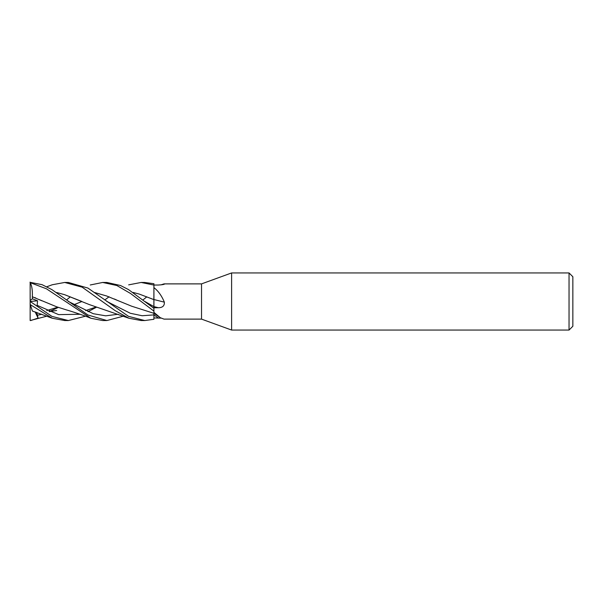 <?xml version="1.0" encoding="UTF-8"?>
<svg xmlns="http://www.w3.org/2000/svg" width="603" height="603" viewBox="0 0 603 603"><rect width="100%" height="100%" fill="white"/><g stroke="black" fill="none" stroke-linecap="round" stroke-linejoin="round"><path stroke-width="0.9" d="M231.612 330.06L201.53 319.115L201.53 283.885L231.612 272.94L569.044 272.94L572.85 276.747L572.85 326.253L569.044 330.06L231.612 330.06L231.612 272.94M569.044 330.06L569.044 272.94M94.55 292.493L106.648 295.99L131.642 306.203L153.901 313.311L160.262 317.675L164.008 319.115L201.53 319.115M153.931 308.6L153.901 306.603L153.931 308.6M133.165 292.447L139.218 294.068L153.878 299.623L153.923 284.797L153.923 299.616L153.923 287.639C158.212 290.917 161.687 295.764 164.355 302.156C164.581 305.842 162.569 307.696 158.318 307.718L153.923 307.779L153.923 308.321L128.507 289.583L120.479 285.498L106.889 282.46L102.676 282.46L116.824 285.513L130.527 293.48L153.923 311.118L153.923 308.321M160.933 284.88L164.008 283.885L201.53 283.885M164.008 283.885L164.589 284.081M163.647 284.42A322.371 311.502 -85.1 0 0 164.355 283.9C164.581 284.397 162.569 284.774 158.318 285.023L153.923 285.053L153.923 283.719L144.554 282.46M160.933 318.12L153.923 317.947L153.923 319.236L153.923 312.362L160.262 317.675M153.923 317.894L153.923 314.902L153.923 319.281L144.81 320.54L141.155 320.54L128.936 318.248L89.35 304.59L64.529 294.648L56.637 292.515M153.923 307.779L153.923 299.525A322.371 7.153 -165.1 0 0 164.355 302.156M153.923 311.118L153.923 312.362M153.878 299.601L139.218 294.068M128.658 284.857L141.147 282.46L153.923 285.068L153.923 287.639M46.702 316.206L30.15 320.54L30.15 282.46L30.753 282.46L42.052 284.669L51.85 289.583L87.917 314.992L106.889 320.54L102.676 320.54L90.804 318.248L46.446 288.799L30.15 282.634M46.702 286.794L52.28 284.752L64.709 282.46L68.033 282.46M144.81 320.54L128.529 316.364L87.902 288.053L68.358 282.46M64.709 282.46L82.144 287.164L115.211 310.681L128.936 318.248M141.155 282.46L144.81 282.46M85.52 316.198L68.358 320.547L64.709 320.54L52.28 318.248L32.411 311.05L30.331 304.658L52.28 318.248M68.365 320.54L51.918 316.387L30.15 301.462M30.15 304.093L30.331 304.658M153.886 304.146L153.878 303.399M153.893 313.304L153.923 314.902L142.112 315.731L130.316 313.274L106.731 301.387M53.501 309.754L57.436 307.055M66.541 299.955L70.287 296.849M90.246 284.985L102.676 282.46M114.404 299.005L116.711 300.045M94.618 292.545L106.648 295.99M30.753 320.54L38.087 318.083L36.708 312.377M37.167 315.309L41.788 314.261M49.107 311.638L58.423 307.387M144.712 301.417L153.923 306.61A320.871 7.115 -165.1 0 0 158.318 307.718M153.878 299.503L153.901 306.603M73.822 304.749L81.722 301.598L73.837 304.756M49.062 311.615L56.637 310.485L49.137 311.645M91.912 309.731L95.304 307.078M104.779 299.947L109.098 296.789M30.753 301.869L38.087 306.852L37.167 305.359L37.544 300.776L32.411 298.786L32.336 296.751L41.939 300.814M87.963 311.653L89.35 311.45M39.61 299.751L56.637 306.791L66.322 309.874C70.92 311.148 85.422 315.919 90.812 318.241M37.167 305.359L58.619 314.623L80.078 314.269L58.619 314.623L37.167 305.359M87.925 311.638L96.186 307.402L87.925 311.638M142.956 299.947L146.793 296.849M32.328 296.804C32.6 290.269 31.831 285.392 30.022 282.159M34.793 297.618L35.803 298.018M123.268 316.206L106.889 320.54M68.267 301.417L93.239 313.703L105.721 315.821L118.211 314.261L105.721 315.821L93.239 313.703L68.267 301.417M64.529 294.648L81.722 301.402M38.087 318.083L35.11 311.857M30.195 301.492L37.544 300.776M32.411 298.786L30.15 300.513M153.923 314.879A320.871 310.055 -94.9 0 1 158.318 317.977M57.805 307.183L46.725 310.605M95.613 307.191L85.573 310.613"/></g></svg>
